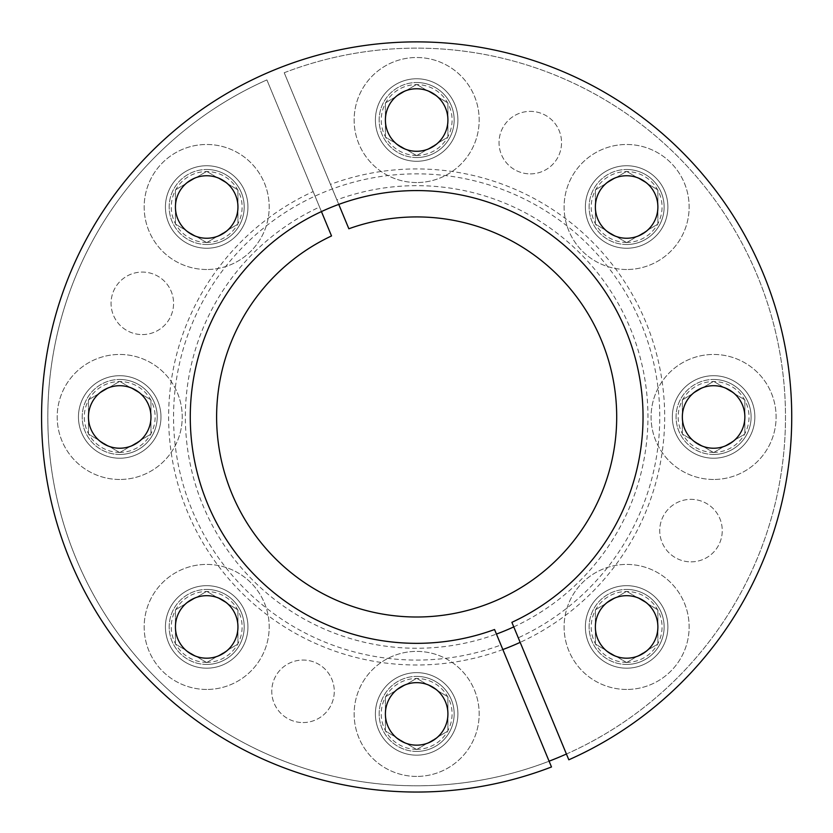 <?xml version="1.0" encoding="UTF-8"?>
<svg xmlns="http://www.w3.org/2000/svg" width="833" height="833" viewBox="0 0 833 833"><rect width="100%" height="100%" fill="white"/><g stroke="black" fill="none" stroke-linecap="round" stroke-linejoin="round"><path stroke-width="0.62" stroke-dasharray="4.17 3.12" d="M513.763 626.895A231.303 231.303 0 0 0 630.352 328.452A231.303 231.303 0 0 0 336.876 199.858L330.472 184.395A248.026 248.026 0 0 1 645.804 322.048A248.026 248.026 0 0 1 520.167 642.358M502.84 649.542A248.026 248.026 0 0 1 187.508 511.879A248.026 248.026 0 0 1 313.146 191.569L319.549 207.032A231.303 231.303 0 0 0 202.96 505.485A231.303 231.303 0 0 0 496.437 634.069M566.419 754.021A368.832 368.832 0 0 0 757.416 275.817A368.832 368.832 0 0 0 284.22 72.731L330.472 184.395M313.146 191.569L266.893 79.906A368.832 368.832 0 0 0 75.897 558.11A368.832 368.832 0 0 0 549.093 761.195M690.994 561.859A31.258 31.258 0 0 0 722.253 530.6A31.258 31.258 0 0 0 690.994 499.342A31.258 31.258 0 0 0 659.736 530.6A31.258 31.258 0 0 0 690.994 561.859A31.258 31.258 0 0 0 722.253 530.6A31.258 31.258 0 0 0 690.994 499.342A31.258 31.258 0 0 0 659.736 530.6A31.258 31.258 0 0 0 690.994 561.859M530.288 173.878A31.258 31.258 0 0 0 561.546 142.63A31.258 31.258 0 0 0 530.288 111.372A31.258 31.258 0 0 0 499.029 142.63A31.258 31.258 0 0 0 530.288 173.878A31.258 31.258 0 0 0 561.546 142.63A31.258 31.258 0 0 0 530.288 111.372A31.258 31.258 0 0 0 499.029 142.63A31.258 31.258 0 0 0 530.288 173.878M142.318 334.585A31.258 31.258 0 0 0 173.576 303.327A31.258 31.258 0 0 0 142.318 272.068A31.258 31.258 0 0 0 111.06 303.327A31.258 31.258 0 0 0 142.318 334.585A31.258 31.258 0 0 0 173.576 303.327A31.258 31.258 0 0 0 142.318 272.068A31.258 31.258 0 0 0 111.06 303.327A31.258 31.258 0 0 0 142.318 334.585M206.688 668.191A41.254 41.254 0 0 0 247.942 626.937A41.254 41.254 0 0 0 206.688 585.672A41.254 41.254 0 0 0 165.423 626.937A41.254 41.254 0 0 0 206.688 668.191A41.254 41.254 0 0 0 247.942 626.937A41.254 41.254 0 0 0 206.688 585.672A41.254 41.254 0 0 0 165.423 626.937A41.254 41.254 0 0 0 206.688 668.191M119.713 458.223A41.254 41.254 0 0 0 160.977 416.969A41.254 41.254 0 0 0 119.713 375.704A41.254 41.254 0 0 0 78.458 416.969A41.254 41.254 0 0 0 119.713 458.223A41.254 41.254 0 0 0 160.977 416.969A41.254 41.254 0 0 0 119.713 375.704A41.254 41.254 0 0 0 78.458 416.969A41.254 41.254 0 0 0 119.713 458.223M206.688 248.255A41.254 41.254 0 0 0 247.942 206.99A41.254 41.254 0 0 0 206.688 165.736A41.254 41.254 0 0 0 165.423 206.99A41.254 41.254 0 0 0 206.688 248.255A41.254 41.254 0 0 0 247.942 206.99A41.254 41.254 0 0 0 206.688 165.736A41.254 41.254 0 0 0 165.423 206.99A41.254 41.254 0 0 0 206.688 248.255M416.656 161.279A41.254 41.254 0 0 0 457.911 120.025A41.254 41.254 0 0 0 416.656 78.76A41.254 41.254 0 0 0 375.391 120.025A41.254 41.254 0 0 0 416.656 161.279A41.254 41.254 0 0 0 457.911 120.025A41.254 41.254 0 0 0 416.656 78.76A41.254 41.254 0 0 0 375.391 120.025A41.254 41.254 0 0 0 416.656 161.279M626.624 248.255A41.254 41.254 0 0 0 667.889 206.99A41.254 41.254 0 0 0 626.624 165.736A41.254 41.254 0 0 0 585.37 206.99A41.254 41.254 0 0 0 626.624 248.255A41.254 41.254 0 0 0 667.889 206.99A41.254 41.254 0 0 0 626.624 165.736A41.254 41.254 0 0 0 585.37 206.99A41.254 41.254 0 0 0 626.624 248.255M713.6 458.223A41.254 41.254 0 0 0 754.854 416.969A41.254 41.254 0 0 0 713.6 375.704A41.254 41.254 0 0 0 672.335 416.969A41.254 41.254 0 0 0 713.6 458.223A41.254 41.254 0 0 0 754.854 416.969A41.254 41.254 0 0 0 713.6 375.704A41.254 41.254 0 0 0 672.335 416.969A41.254 41.254 0 0 0 713.6 458.223M626.624 668.191A41.254 41.254 0 0 0 667.889 626.937A41.254 41.254 0 0 0 626.624 585.672A41.254 41.254 0 0 0 585.37 626.937A41.254 41.254 0 0 0 626.624 668.191A41.254 41.254 0 0 0 667.889 626.937A41.254 41.254 0 0 0 626.624 585.672A41.254 41.254 0 0 0 585.37 626.937A41.254 41.254 0 0 0 626.624 668.191M416.656 755.167A41.254 41.254 0 0 0 457.911 713.902A41.254 41.254 0 0 0 416.656 672.648A41.254 41.254 0 0 0 375.391 713.902A41.254 41.254 0 0 0 416.656 755.167A41.254 41.254 0 0 0 457.911 713.902A41.254 41.254 0 0 0 416.656 672.648A41.254 41.254 0 0 0 375.391 713.902A41.254 41.254 0 0 0 416.656 755.167M303.025 722.565A31.258 31.258 0 0 0 334.272 691.307A31.258 31.258 0 0 0 303.025 660.048A31.258 31.258 0 0 0 271.766 691.307A31.258 31.258 0 0 0 303.025 722.565A31.258 31.258 0 0 0 334.272 691.307A31.258 31.258 0 0 0 303.025 660.048A31.258 31.258 0 0 0 271.766 691.307A31.258 31.258 0 0 0 303.025 722.565M284.22 72.731L348.85 228.763A200.045 200.045 0 0 1 614.556 446.176A200.045 200.045 0 0 1 297.371 577.55A200.045 200.045 0 0 1 331.524 235.937L266.893 79.906A368.832 368.832 0 0 0 194.61 711.476A368.832 368.832 0 0 0 781.916 468.208A368.832 368.832 0 0 0 284.22 72.731M336.876 199.858L338.76 204.408M319.549 207.032L321.434 211.582M626.624 595.678A31.258 31.258 0 0 0 595.366 626.937A31.258 31.258 0 0 0 626.624 658.195A31.258 31.258 0 0 0 657.883 626.937A31.258 31.258 0 0 0 626.624 595.678M551.488 766.974A375.089 375.089 0 0 1 45.201 364.906A375.089 375.089 0 0 1 642.503 117.495A375.089 375.089 0 0 1 568.814 759.8L518.282 637.818A243.111 243.111 0 0 0 562.16 222.203A243.111 243.111 0 0 0 176.055 382.139A243.111 243.111 0 0 0 500.956 644.992L551.488 766.974M713.6 385.71A31.258 31.258 0 0 0 682.342 416.969A31.258 31.258 0 0 0 713.6 448.227A31.258 31.258 0 0 0 744.858 416.969A31.258 31.258 0 0 0 713.6 385.71M626.624 175.742A31.258 31.258 0 0 0 595.366 206.99A31.258 31.258 0 0 0 626.624 238.248A31.258 31.258 0 0 0 657.883 206.99A31.258 31.258 0 0 0 626.624 175.742M416.656 88.767A31.258 31.258 0 0 0 385.398 120.025A31.258 31.258 0 0 0 416.656 151.283A31.258 31.258 0 0 0 447.915 120.025A31.258 31.258 0 0 0 416.656 88.767M206.688 175.742A31.258 31.258 0 0 0 175.43 206.99A31.258 31.258 0 0 0 206.688 238.248A31.258 31.258 0 0 0 237.946 206.99A31.258 31.258 0 0 0 206.688 175.742M119.713 385.71A31.258 31.258 0 0 0 88.454 416.969A31.258 31.258 0 0 0 119.713 448.227A31.258 31.258 0 0 0 150.971 416.969A31.258 31.258 0 0 0 119.713 385.71M206.688 595.678A31.258 31.258 0 0 0 175.43 626.937A31.258 31.258 0 0 0 206.688 658.195A31.258 31.258 0 0 0 237.946 626.937A31.258 31.258 0 0 0 206.688 595.678M416.656 682.654A31.258 31.258 0 0 0 385.398 713.902A31.258 31.258 0 0 0 416.656 745.16A31.258 31.258 0 0 0 447.915 713.902A31.258 31.258 0 0 0 416.656 682.654M518.282 637.818L511.879 622.345M494.552 629.519L500.956 644.992M416.656 749.336A35.423 35.423 0 0 1 381.233 713.902A35.423 35.423 0 0 1 416.656 678.479A35.423 35.423 0 0 1 452.08 713.902A35.423 35.423 0 0 1 416.656 749.336M416.656 751.418A37.506 37.506 0 0 1 379.15 713.902A37.506 37.506 0 0 1 416.656 676.396A37.506 37.506 0 0 0 379.15 713.902A37.506 37.506 0 0 0 416.656 751.418A37.506 37.506 0 0 0 454.162 713.902A37.506 37.506 0 0 0 416.656 676.396A37.506 37.506 0 0 1 454.162 713.902A37.506 37.506 0 0 1 416.656 751.418M416.656 776.418A62.517 62.517 0 0 1 354.14 713.902A62.517 62.517 0 0 1 416.656 651.396A62.517 62.517 0 0 1 479.173 713.902A62.517 62.517 0 0 1 416.656 776.418A62.517 62.517 0 0 1 354.14 713.902A62.517 62.517 0 0 1 416.656 651.396A62.517 62.517 0 0 1 479.173 713.902A62.517 62.517 0 0 1 416.656 776.418M416.656 749.544L385.398 731.02L385.398 696.794L416.656 678.27L447.915 696.794L447.915 731.02L416.656 749.544L385.398 731.02L385.398 696.794L416.656 678.27L447.915 696.794L447.915 731.02L416.656 749.544M626.624 662.36A35.423 35.423 0 0 1 591.201 626.937A35.423 35.423 0 0 1 626.624 591.513A35.423 35.423 0 0 1 662.048 626.937A35.423 35.423 0 0 1 626.624 662.36M626.624 664.442A37.506 37.506 0 0 1 589.118 626.937A37.506 37.506 0 0 1 626.624 589.431A37.506 37.506 0 0 0 589.118 626.937A37.506 37.506 0 0 0 626.624 664.442A37.506 37.506 0 0 0 664.13 626.937A37.506 37.506 0 0 0 626.624 589.431A37.506 37.506 0 0 1 664.13 626.937A37.506 37.506 0 0 1 626.624 664.442M626.624 689.453A62.517 62.517 0 0 1 564.108 626.937A62.517 62.517 0 0 1 626.624 564.42A62.517 62.517 0 0 1 689.141 626.937A62.517 62.517 0 0 1 626.624 689.453A62.517 62.517 0 0 1 564.108 626.937A62.517 62.517 0 0 1 626.624 564.42A62.517 62.517 0 0 1 689.141 626.937A62.517 62.517 0 0 1 626.624 689.453M626.624 662.568L595.366 644.044L595.366 609.829L626.624 591.305L657.883 609.829L657.883 644.044L626.624 662.568L595.366 644.044L595.366 609.829L626.624 591.305L657.883 609.829L657.883 644.044L626.624 662.568M713.6 452.392A35.423 35.423 0 0 1 678.177 416.969A35.423 35.423 0 0 1 713.6 381.545A35.423 35.423 0 0 1 749.023 416.969A35.423 35.423 0 0 1 713.6 452.392M713.6 454.474A37.506 37.506 0 0 1 676.084 416.969A37.506 37.506 0 0 1 713.6 379.452A37.506 37.506 0 0 0 676.084 416.969A37.506 37.506 0 0 0 713.6 454.474A37.506 37.506 0 0 0 751.106 416.969A37.506 37.506 0 0 0 713.6 379.452A37.506 37.506 0 0 1 751.106 416.969A37.506 37.506 0 0 1 713.6 454.474M713.6 479.475A62.517 62.517 0 0 1 651.083 416.969A62.517 62.517 0 0 1 713.6 354.452A62.517 62.517 0 0 1 776.106 416.969A62.517 62.517 0 0 1 713.6 479.475A62.517 62.517 0 0 1 651.083 416.969A62.517 62.517 0 0 1 713.6 354.452A62.517 62.517 0 0 1 776.106 416.969A62.517 62.517 0 0 1 713.6 479.475M713.6 452.6L682.342 434.076L682.342 399.861L713.6 381.327L744.858 399.861L744.858 434.076L713.6 452.6L682.342 434.076L682.342 399.861L713.6 381.327L744.858 399.861L744.858 434.076L713.6 452.6M626.624 242.424A35.423 35.423 0 0 1 591.201 206.99A35.423 35.423 0 0 1 626.624 171.567A35.423 35.423 0 0 1 662.048 206.99A35.423 35.423 0 0 1 626.624 242.424M626.624 244.506A37.506 37.506 0 0 1 589.118 206.99A37.506 37.506 0 0 1 626.624 169.484A37.506 37.506 0 0 0 589.118 206.99A37.506 37.506 0 0 0 626.624 244.506A37.506 37.506 0 0 0 664.13 206.99A37.506 37.506 0 0 0 626.624 169.484A37.506 37.506 0 0 1 664.13 206.99A37.506 37.506 0 0 1 626.624 244.506M626.624 269.507A62.517 62.517 0 0 1 564.108 206.99A62.517 62.517 0 0 1 626.624 144.484A62.517 62.517 0 0 1 689.141 206.99A62.517 62.517 0 0 1 626.624 269.507A62.517 62.517 0 0 1 564.108 206.99A62.517 62.517 0 0 1 626.624 144.484A62.517 62.517 0 0 1 689.141 206.99A62.517 62.517 0 0 1 626.624 269.507M626.624 242.632L595.366 224.108L595.366 189.882L626.624 171.359L657.883 189.882L657.883 224.108L626.624 242.632L595.366 224.108L595.366 189.882L626.624 171.359L657.883 189.882L657.883 224.108L626.624 242.632M416.656 155.448A35.423 35.423 0 0 1 381.233 120.025A35.423 35.423 0 0 1 416.656 84.602A35.423 35.423 0 0 1 452.08 120.025A35.423 35.423 0 0 1 416.656 155.448M416.656 157.531A37.506 37.506 0 0 1 379.15 120.025A37.506 37.506 0 0 1 416.656 82.519A37.506 37.506 0 0 0 379.15 120.025A37.506 37.506 0 0 0 416.656 157.531A37.506 37.506 0 0 0 454.162 120.025A37.506 37.506 0 0 0 416.656 82.519A37.506 37.506 0 0 1 454.162 120.025A37.506 37.506 0 0 1 416.656 157.531M416.656 182.542A62.517 62.517 0 0 1 354.14 120.025A62.517 62.517 0 0 1 416.656 57.508A62.517 62.517 0 0 1 479.173 120.025A62.517 62.517 0 0 1 416.656 182.542A62.517 62.517 0 0 1 354.14 120.025A62.517 62.517 0 0 1 416.656 57.508A62.517 62.517 0 0 1 479.173 120.025A62.517 62.517 0 0 1 416.656 182.542M416.656 155.656L385.398 137.133L385.398 102.917L416.656 84.393L447.915 102.917L447.915 137.133L416.656 155.656L385.398 137.133L385.398 102.917L416.656 84.393L447.915 102.917L447.915 137.133L416.656 155.656M206.688 242.424A35.423 35.423 0 0 1 171.265 206.99A35.423 35.423 0 0 1 206.688 171.567A35.423 35.423 0 0 1 242.111 206.99A35.423 35.423 0 0 1 206.688 242.424M206.688 244.506A37.506 37.506 0 0 1 169.172 206.99A37.506 37.506 0 0 1 206.688 169.484A37.506 37.506 0 0 0 169.172 206.99A37.506 37.506 0 0 0 206.688 244.506A37.506 37.506 0 0 0 244.194 206.99A37.506 37.506 0 0 0 206.688 169.484A37.506 37.506 0 0 1 244.194 206.99A37.506 37.506 0 0 1 206.688 244.506M206.688 269.507A62.517 62.517 0 0 1 144.171 206.99A62.517 62.517 0 0 1 206.688 144.484A62.517 62.517 0 0 1 269.194 206.99A62.517 62.517 0 0 1 206.688 269.507A62.517 62.517 0 0 1 144.171 206.99A62.517 62.517 0 0 1 206.688 144.484A62.517 62.517 0 0 1 269.194 206.99A62.517 62.517 0 0 1 206.688 269.507M206.688 242.632L175.43 224.108L175.43 189.882L206.688 171.359L237.946 189.882L237.946 224.108L206.688 242.632L175.43 224.108L175.43 189.882L206.688 171.359L237.946 189.882L237.946 224.108L206.688 242.632M119.713 452.392A35.423 35.423 0 0 1 84.289 416.969A35.423 35.423 0 0 1 119.713 381.545A35.423 35.423 0 0 1 155.136 416.969A35.423 35.423 0 0 1 119.713 452.392M119.713 454.474A37.506 37.506 0 0 1 82.207 416.969A37.506 37.506 0 0 1 119.713 379.452A37.506 37.506 0 0 0 82.207 416.969A37.506 37.506 0 0 0 119.713 454.474A37.506 37.506 0 0 0 157.218 416.969A37.506 37.506 0 0 0 119.713 379.452A37.506 37.506 0 0 1 157.218 416.969A37.506 37.506 0 0 1 119.713 454.474M119.713 479.475A62.517 62.517 0 0 1 57.196 416.969A62.517 62.517 0 0 1 119.713 354.452A62.517 62.517 0 0 1 182.229 416.969A62.517 62.517 0 0 1 119.713 479.475A62.517 62.517 0 0 1 57.196 416.969A62.517 62.517 0 0 1 119.713 354.452A62.517 62.517 0 0 1 182.229 416.969A62.517 62.517 0 0 1 119.713 479.475M119.713 452.6L88.454 434.076L88.454 399.861L119.713 381.327L150.971 399.861L150.971 434.076L119.713 452.6L88.454 434.076L88.454 399.861L119.713 381.327L150.971 399.861L150.971 434.076L119.713 452.6M206.688 662.36A35.423 35.423 0 0 1 171.265 626.937A35.423 35.423 0 0 1 206.688 591.513A35.423 35.423 0 0 1 242.111 626.937A35.423 35.423 0 0 1 206.688 662.36M206.688 664.442A37.506 37.506 0 0 1 169.172 626.937A37.506 37.506 0 0 1 206.688 589.431A37.506 37.506 0 0 0 169.172 626.937A37.506 37.506 0 0 0 206.688 664.442A37.506 37.506 0 0 0 244.194 626.937A37.506 37.506 0 0 0 206.688 589.431A37.506 37.506 0 0 1 244.194 626.937A37.506 37.506 0 0 1 206.688 664.442M206.688 689.453A62.517 62.517 0 0 1 144.171 626.937A62.517 62.517 0 0 1 206.688 564.42A62.517 62.517 0 0 1 269.194 626.937A62.517 62.517 0 0 1 206.688 689.453A62.517 62.517 0 0 1 144.171 626.937A62.517 62.517 0 0 1 206.688 564.42A62.517 62.517 0 0 1 269.194 626.937A62.517 62.517 0 0 1 206.688 689.453M206.688 662.568L175.43 644.044L175.43 609.829L206.688 591.305L237.946 609.829L237.946 644.044L206.688 662.568L175.43 644.044L175.43 609.829L206.688 591.305L237.946 609.829L237.946 644.044L206.688 662.568"/><path stroke-width="1.25" d="M496.437 634.069A231.303 231.303 0 0 0 513.763 626.895M520.167 642.358A248.026 248.026 0 0 1 502.84 649.542M549.093 761.195A368.832 368.832 0 0 0 566.419 754.021M338.76 204.408L348.85 228.763A200.045 200.045 0 0 1 614.556 446.176A200.045 200.045 0 0 1 297.371 577.55A200.045 200.045 0 0 1 331.524 235.937L321.434 211.582M494.552 629.519A226.378 226.378 0 0 1 192.642 384.315A226.378 226.378 0 0 1 551.977 235.479A226.378 226.378 0 0 1 511.879 622.345L568.814 759.8A375.089 375.089 0 0 0 642.503 117.495A375.089 375.089 0 0 0 45.201 364.906A375.089 375.089 0 0 0 551.488 766.974L494.552 629.519M626.624 595.678A31.258 31.258 0 0 0 595.366 626.937A31.258 31.258 0 0 0 626.624 658.195A31.258 31.258 0 0 0 657.883 626.937A31.258 31.258 0 0 0 626.624 595.678M713.6 385.71A31.258 31.258 0 0 0 682.342 416.969A31.258 31.258 0 0 0 713.6 448.227A31.258 31.258 0 0 0 744.858 416.969A31.258 31.258 0 0 0 713.6 385.71M626.624 175.742A31.258 31.258 0 0 0 595.366 206.99A31.258 31.258 0 0 0 626.624 238.248A31.258 31.258 0 0 0 657.883 206.99A31.258 31.258 0 0 0 626.624 175.742M416.656 88.767A31.258 31.258 0 0 0 385.398 120.025A31.258 31.258 0 0 0 416.656 151.283A31.258 31.258 0 0 0 447.915 120.025A31.258 31.258 0 0 0 416.656 88.767M206.688 175.742A31.258 31.258 0 0 0 175.43 206.99A31.258 31.258 0 0 0 206.688 238.248A31.258 31.258 0 0 0 237.946 206.99A31.258 31.258 0 0 0 206.688 175.742M119.713 385.71A31.258 31.258 0 0 0 88.454 416.969A31.258 31.258 0 0 0 119.713 448.227A31.258 31.258 0 0 0 150.971 416.969A31.258 31.258 0 0 0 119.713 385.71M206.688 595.678A31.258 31.258 0 0 0 175.43 626.937A31.258 31.258 0 0 0 206.688 658.195A31.258 31.258 0 0 0 237.946 626.937A31.258 31.258 0 0 0 206.688 595.678M416.656 682.654A31.258 31.258 0 0 0 385.398 713.902A31.258 31.258 0 0 0 416.656 745.16A31.258 31.258 0 0 0 447.915 713.902A31.258 31.258 0 0 0 416.656 682.654"/></g></svg>
